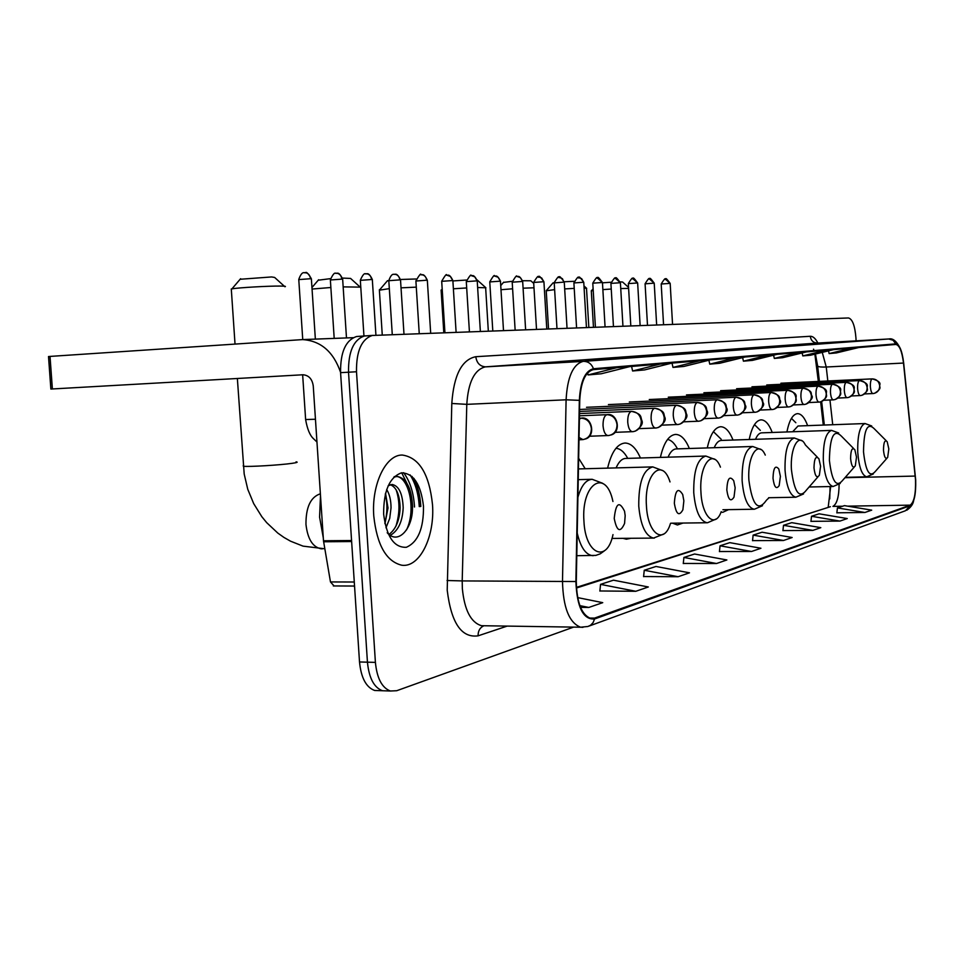 <?xml version="1.0" encoding="UTF-8"?>
<svg xmlns="http://www.w3.org/2000/svg" width="964" height="964" viewBox="0 0 964 964"><rect width="100%" height="100%" fill="white"/><g stroke="black" fill="none" stroke-linecap="round" stroke-linejoin="round"><path stroke-width="1.45" d="M585.208 468.745L578.641 458.262M640.421 457.996C636.12 448.127 630.962 443.139 624.961 443.03C617.177 443.85 611.393 452.224 607.609 468.13M689.356 448.501C685.488 439.186 680.873 434.487 675.535 434.415C668.763 435.174 663.726 442.85 660.4 457.406M733.026 440.042C729.519 431.221 725.374 426.787 720.602 426.727C714.661 427.45 710.215 434.511 707.287 447.935M772.236 432.474C769.043 424.1 765.308 419.894 761.006 419.846C755.74 420.521 751.812 427.064 749.209 439.5M807.627 425.654C804.723 417.689 801.325 413.677 797.433 413.64C792.733 414.267 789.227 420.376 786.901 431.956M818.328 381.443L814.881 354.174M813.833 350.077L813.544 349.149M823.28 425.076L820.653 401.868M829.739 498.942L830.076 486.543M766.766 499.882L769.067 497.725M721.072 512.053L722.723 512.33L728.555 509.631M672.583 523.187L677.403 524.982L682.97 523.054M623.045 538.358L626.407 539.201L630.95 538.286M354.632 587.317L354.186 586.04M420.159 505.522C419.352 494.05 416.629 484.338 411.99 476.385C416.629 484.338 419.352 494.05 420.159 505.522L420.22 506.522L420.159 505.522M409.543 488.664L401.711 472.806L409.543 488.664M365.236 335.882L356.499 336.532C345.618 340.244 340.316 352.282 340.581 372.658L359.512 661.967C361.078 677.825 366.115 687.32 374.635 690.465L379.37 690.634M367.959 335.761L364.356 336.002C353.535 339.726 348.257 351.788 348.522 372.2L367.441 662.172C369.007 678.066 374.02 687.585 382.503 690.742L387.215 690.899M432.487 504.461C429.245 473.987 419.183 457.514 402.301 455.044C385.817 454.562 371.333 484.482 373.779 516.041C376.96 545.106 386.299 561.494 401.795 565.229C419.75 567.904 435.005 536.49 432.487 504.461C429.245 473.987 419.183 457.514 402.301 455.044C385.817 454.562 371.333 484.482 373.779 516.041C376.96 545.106 386.299 561.494 401.795 565.229C419.75 567.904 435.005 536.49 432.487 504.461M915.535 480C915.872 493.93 914.077 502.316 910.161 505.148L594.499 618.117L590.751 618.454C581.617 614.936 576.797 602.645 576.291 581.557L579.75 400.458C580.738 382.178 585.244 371.911 593.258 369.646L895.797 344.449C899.46 345.088 902.027 351.282 903.497 363.054L915.535 480M915.692 479.952L903.666 362.934C902.147 350.872 899.52 344.522 895.773 343.871L593.463 368.742C585.1 370.815 580.4 381.346 579.34 400.349L575.882 581.533C576.978 607.296 583.196 619.78 594.547 618.996L910.185 505.726C914.209 502.822 916.041 494.231 915.692 479.952M403.579 472.697C409.784 480.879 413.399 491.857 414.424 505.63L414.508 507.016M373.116 335.352L364.356 336.002C353.535 339.726 348.257 351.788 348.522 372.2L367.441 662.172C369.007 678.066 374.02 687.585 382.503 690.742L374.635 690.465M599.885 590.968L635.782 591.293L648.326 586.98L613.478 580.183L600.548 584.365L599.873 591.089M643.615 576.544L678.138 576.725L689.489 572.821L655.978 566.471L644.253 570.254L643.591 576.665M683.283 563.458L716.541 563.518L726.868 559.964L694.574 554.011L683.91 557.457L683.271 563.578M836.86 512.8L864.901 512.487L871.697 510.149L844.464 505.63L837.427 507.908L836.848 512.896M810.953 521.343L839.909 521.09L847.248 518.56L819.123 513.812L811.519 516.27L810.941 521.44M782.925 530.586L812.857 530.393L820.81 527.657L791.745 522.657L783.515 525.308L782.913 530.694M752.535 540.623L783.503 540.491L792.143 537.514L762.078 532.224L753.137 535.116L752.523 540.72M719.433 551.529L751.522 551.492L760.945 548.251L729.796 542.648L720.06 545.793L719.421 551.637M856.092 340.846L855.936 337.858C854.923 325.699 852.441 319.072 848.489 317.963L372.249 335.472C361.476 339.208 356.234 351.294 356.499 371.755L375.406 662.389C376.972 678.307 381.961 687.85 390.408 691.007L396.71 690.718L573.616 627.106M665.353 354.969L630.396 356.945L665.353 354.969M622.093 358.114L585.751 360.162L622.093 358.114M574.098 361.608L536.285 363.729L574.098 361.608M772.839 347.136L741.497 348.92L772.839 347.136M802.771 344.955L772.477 346.678L802.771 344.955M830.329 342.943L801.024 344.618L830.329 342.943M855.803 341.087L827.413 342.714L855.803 341.087M704.551 352.113L670.884 354.017L704.551 352.113M740.231 349.51L707.757 351.354L740.231 349.51M580.533 607.368L588.811 607.453L602.741 602.657L577.653 597.608M751.522 551.492L720.06 545.793M783.503 540.491L753.137 535.116M812.857 530.393L783.515 525.308M839.909 521.09L811.519 516.27M864.901 512.487L837.427 507.908M716.541 563.518L683.91 557.457M678.138 576.725L644.253 570.254M635.782 591.293L600.548 584.365M588.811 607.453L579.846 605.633M735.496 357.801L709.769 364.151L719.686 363.271L745.16 356.993M709.769 364.151L708.901 360.235M768.272 355.077L743.425 361.175L752.51 360.367L777.117 354.33M743.425 361.175L742.629 357.62M798.349 352.571L774.321 358.427L782.696 357.692L806.482 351.896M774.321 358.427L773.598 355.198M826.04 350.257L802.795 355.909L810.531 355.222L833.559 349.631M802.795 355.909L802.132 352.957M851.634 348.137L829.124 353.583L836.282 352.945L858.599 347.558M829.124 353.583L828.51 350.86M699.659 360.789L672.98 367.404L683.838 366.453L710.239 359.909M672.98 367.404L672.029 363.091M660.28 364.067L632.601 370.983L644.53 369.935L671.92 363.091M632.601 370.983L631.601 366.453M616.827 367.682L588.076 374.936L601.259 373.767L629.697 366.609M588.076 374.936L587.63 372.899M602.476 282.826L610.983 282.235M620.262 281.862L622.587 282.018L628.552 287.38M628.612 288.393L620.744 288.573M611.248 289.043L602.874 289.598M593.222 290.453L591.306 290.947M883.494 450.248C884.265 457.334 885.651 459.72 887.675 457.418L888.82 448.899L887.181 441.681C884.807 439.488 883.578 442.343 883.494 450.248M795.83 422.726L791.444 418.364M845.308 477.325L866.72 476.819C861.973 475.517 858.972 467.323 857.743 452.224C857.43 435.126 859.876 425.57 865.057 423.545L798.023 426.004L792.685 431.752M552.95 282.994L564.265 282.115L567.037 328.254M564.241 281.765L574.062 281.295M586.678 288.357L584.1 288.091M574.231 288.393L564.675 288.911M554.625 289.622L546.227 290.779M850.597 458.587C851.477 466.202 853.044 468.649 855.309 465.889L856.502 457.093L854.839 449.742C852.164 447.055 850.742 450.007 850.597 458.587M760.331 430.39L754.475 424.63M809.121 486.989L833.161 486.483C827.943 485.097 824.666 476.493 823.328 460.696C823.039 442.621 825.774 432.523 831.546 430.39L761.632 432.848C759.283 432.993 757.246 435.15 755.523 439.295M503.473 282.404L512.221 281.307M522.572 280.717L530.839 280.789L533.719 283.392M533.984 287.79L523.078 288.188M512.607 288.79L500.991 289.718M813.99 467.853C815.014 476.12 816.797 478.59 819.352 475.252L820.581 466.19L818.918 458.78C815.869 455.454 814.231 458.478 813.99 467.853M721.192 439.247L713.408 431.631M768.633 497.725L795.842 497.219C790.058 495.725 786.455 486.7 785.033 470.119C784.744 450.947 787.841 440.235 794.3 437.993L721.253 440.44C718.542 440.608 716.192 443.03 714.228 447.706M452.887 280.946L466.407 280.042M485.904 287.79L477.626 287.501M466.684 287.947L453.381 288.778M442.235 289.851L441.138 290.393M773.008 478.24C774.213 487.266 776.273 489.736 779.177 485.615L780.394 476.361L778.804 469.01C775.309 464.805 773.381 467.889 773.008 478.24M677.451 448.875C674.523 443.199 671.209 440.066 667.534 439.476M722.94 509.727L754.065 509.233C747.654 507.606 743.666 498.087 742.123 480.687C741.858 460.262 745.377 448.863 752.679 446.489L676.222 448.911C673.041 449.091 670.329 451.839 668.064 457.177M477.06 279.873L485.591 287.513M387.191 281.03L388.805 280.452M400.47 279.488L416.111 278.982M416.291 287.139L401.024 287.838M389.323 288.634L379.382 290.176M726.808 489.941C728.29 499.93 730.688 502.316 734.014 497.099L735.158 487.82L733.725 480.759C729.7 475.3 727.386 478.361 726.808 489.941M627.745 458.37C624.274 451.983 620.346 448.634 615.936 448.332M670.715 523.211L706.998 522.753C699.828 520.958 695.418 510.908 693.743 492.604C693.502 470.733 697.538 458.551 705.853 456.056L625.672 458.43C621.925 458.611 618.731 461.768 616.104 467.902M318.228 280.211L330.411 278.644M342.485 278.078L350.583 278.427L359.717 286.694M360.187 287.127L343.16 286.874M330.857 287.501L312.059 289.043M674.342 503.232C676.222 514.451 679.066 516.644 682.886 509.787L683.862 500.822L682.705 494.508C678.066 487.133 675.282 490.049 674.342 503.232M240.12 279.271L271.595 276.945L274.644 277.451L284.308 286.212M284.91 286.754C286.416 286.344 284.874 286.115 280.283 286.067C268.715 285.922 238.638 287.646 231.963 288.839L231.336 289.622M614.225 518.463C616.827 531.417 620.274 533.068 624.576 523.416L625.178 515.68L624.552 511.233C619.298 500.605 615.863 503.015 614.225 518.463M340.557 372.285C333.411 351.691 320.759 340.798 302.6 339.593L50.02 356.415L52.381 388.962L303.021 374.767C308.817 375.285 312.228 379.021 313.252 385.949L323.482 540.768L351.571 540.527M48.513 356.572L50.02 356.415M52.381 388.962L50.863 389.046L48.513 356.523M334.038 585.907L330.471 581.943L323.482 540.768M320.494 495.496L319.578 517.102L323.289 537.816M386.672 489.459C389.564 494.207 391.023 500.34 391.035 507.871L389.721 518.391L385.986 527.778M385.528 493.219L388.01 507.932L384.961 523.741M388.131 485.784L391.999 484.446C398.855 485.76 402.578 493.496 403.181 507.667C402.554 521.536 398.252 530.766 390.275 535.357M390.251 484.687C396.397 487.097 399.686 494.773 400.132 507.715C399.626 520.259 395.915 529.164 388.998 534.442M423.485 506.245C420.931 484.434 413.616 473.3 401.53 472.83C389.516 477.18 383.552 490.929 383.636 514.089C386.504 536.683 394.059 547.757 406.314 547.299C418.002 542.166 423.738 528.477 423.485 506.245M387.203 532.743C398.132 545.431 413.038 528.32 412.459 507.185M394.409 476.565L395.614 476.481C408.387 475.613 416.665 508.835 406.543 529.899M396.144 489.796C399.964 501.268 399.891 513.378 395.939 526.151M385.287 494.134C387.588 503.449 387.444 513.137 384.841 523.175M393.782 477.18L397.156 476.433C406.507 478.168 411.664 488.411 412.628 507.172M359.512 661.967L375.406 662.389M340.581 372.658L356.499 371.755M815.219 355.812L815.845 355.668M910.161 505.148L847.573 506.148M842.632 506.233L832.944 506.389C836.921 504.076 838.969 496.761 839.114 484.422M507.197 626.094L478.096 635.83C478.011 630.974 479.891 627.648 483.723 625.853M483.976 625.756L484.832 625.756M478.096 635.83C461.479 638.168 451.188 622.937 447.212 590.161L451.803 403.47C453.779 375.153 461.78 359.572 475.794 356.704L810.29 336.279C812.977 336.195 815.496 338.46 817.87 343.039M575.882 581.533L462.202 580.918L462.346 588.618C464.479 610.14 470.878 622.503 481.506 625.708L580.593 627.215C569.146 622.78 563.109 607.441 562.494 581.208L566.097 399.795C567.362 377.081 573.014 364.296 583.051 361.404L888.688 338.979L893.098 340.256L895.773 343.871M593.463 368.742C591.631 363.982 588.414 361.524 583.81 361.343L485.193 366.886C474.372 369.754 468.239 382.238 466.793 404.35L462.202 580.918L447.043 580.497M579.34 400.349L566.097 399.795L466.793 404.35L451.803 403.47M817.496 343.064L485.507 366.85L817.496 343.064L888.688 338.979L583.051 361.404L485.507 366.85C479.952 366.392 476.71 363.006 475.794 356.704M582.943 627.347L580.593 627.215L587.907 626.492L590.534 625.274L593.101 622.599L594.547 618.996M589.269 625.998L905.437 510.751L910.185 505.726M816.87 343.1L817.327 343.064C813.255 342.786 810.905 340.521 810.29 336.279M594.499 618.117L589.353 618.057M576.436 588.028L828.944 507.172M915.234 476.071L844.97 477.698M903.497 363.054L826.244 367.007L822.256 352.378M832.727 424.726L829.956 399.988M827.823 380.985L826.244 367.007C821.521 367.212 818.653 366.923 817.665 366.139L815.411 354.041M817.593 365.489L819.388 381.383M886.205 440.717L873.938 428.438C867.275 422.232 863.804 430.052 863.515 451.899C865.696 471.456 869.612 477.987 875.276 471.492L886.808 458.406M853.598 448.489L841.403 436.15C833.884 428.594 829.884 436.668 829.401 460.358C831.908 481.41 836.33 488.061 842.681 480.313L854.212 467.142M817.315 457.129L805.374 444.934C799.096 431.836 789.914 447.621 791.444 469.769C794.348 492.58 799.385 499.304 806.555 489.941L817.942 476.879M765.283 455.092C758.379 439.247 747.172 455.803 748.908 480.313C752.366 505.244 758.162 511.944 766.296 500.412M762.488 505.714L754.438 509.233M720.445 467.142C712.974 447.477 698.924 464.66 700.949 492.206C701.985 517.017 715.107 528.983 721.217 511.691M716.312 518.945L707.528 522.753M670.004 481.928C662.268 456.767 644.048 474.035 646.434 505.726C647.615 533.948 664.051 545.263 670.462 523.488M578.436 468.926L652.785 466.901C643.241 469.528 638.566 482.615 638.758 506.136C640.566 525.404 645.494 536.056 653.52 538.093L654.303 538.105M243.277 465.455L243.326 466.263C248.748 466.974 280.259 465.082 292.104 463.335C297.045 462.624 298.37 462.13 296.069 461.852M322.482 548.817L321.181 548.817C312.71 547.166 307.637 539.009 305.962 524.344C305.865 507.317 310.577 497.159 320.108 493.881L320.385 493.833M612.935 501.509C606.103 467.673 581.027 483.169 583.943 521.223C585.353 554.649 607.115 563.506 612.996 534.61M577.219 533.056C580.448 546.889 585.449 554.421 592.233 555.626L593.402 555.65M602.657 483.289L592.161 479.301C586.004 479.662 581.256 485.663 577.894 497.34M665.437 279.15L670.185 283.452L672.547 324.398M872.998 393.565L873.396 393.529C877.445 392.722 879.554 390.179 879.698 385.889C879.035 381.455 876.541 379.117 872.227 378.876L872.227 378.876C870.878 379.503 870.263 382.057 870.359 386.552C870.721 390.902 871.577 393.24 872.938 393.565L872.998 393.565M872.36 378.864L872.263 378.876C878.108 380.551 880.638 382.515 879.831 384.744C878.927 387.612 882.795 387.817 874.685 393.276M661.208 284.006L669.86 283.392M649.387 278.861L654.231 283.259L656.653 324.976M860.334 395.565L860.744 395.541C864.865 394.71 866.998 392.119 867.154 387.745C866.479 383.226 863.937 380.828 859.539 380.587C858.153 381.226 857.502 383.841 857.599 388.42C857.972 392.866 858.864 395.252 860.274 395.577L860.334 395.565M645.085 283.814L653.881 283.187M632.709 278.56L637.65 283.042L640.132 325.579M847.151 397.662L847.573 397.626C851.766 396.794 853.935 394.143 854.092 389.685C853.393 385.058 850.814 382.624 846.344 382.371C844.886 383.033 844.211 385.696 844.307 390.372C844.693 394.903 845.621 397.337 847.079 397.662L847.151 397.662M628.335 283.609L637.276 282.97M615.369 278.247L620.406 282.826L622.949 326.206M833.414 399.831L833.848 399.807C838.102 398.951 840.319 396.252 840.463 391.697C839.764 386.974 837.126 384.491 832.583 384.226C831.064 384.901 830.353 387.636 830.462 392.408C830.848 397.023 831.812 399.506 833.342 399.843L833.414 399.831M610.911 283.392L620.021 282.753M597.331 277.921L602.452 282.597L605.067 326.868M819.099 402.108L819.521 402.072C823.859 401.205 826.112 398.445 826.269 393.794C825.533 388.974 822.858 386.431 818.231 386.166L818.231 386.166C816.653 386.865 815.906 389.649 816.002 394.529C816.412 399.241 817.412 401.771 819.014 402.121L819.099 402.108M818.412 386.154L818.279 386.154C824.377 387.793 827.1 389.89 826.425 392.456C825.618 395.662 829.341 396.204 820.979 401.771M592.788 283.175L602.042 282.512M578.533 277.584L581.617 278.644L583.762 282.356L586.449 327.543M804.133 404.482L804.579 404.446C808.989 403.567 811.278 400.747 811.435 395.999C810.688 391.071 807.965 388.468 803.253 388.191C801.602 388.902 800.819 391.758 800.915 396.746C801.337 401.554 802.385 404.133 804.048 404.494L804.133 404.482M573.893 282.946L583.316 282.271M558.927 277.234L562.422 278.668L563.795 282.018M788.504 406.965L788.95 406.928C793.456 406.025 795.782 403.145 795.939 398.289C795.18 393.252 792.396 390.589 787.588 390.3C785.865 391.035 785.058 393.963 785.154 399.06C785.588 403.976 786.672 406.615 788.407 406.965L788.504 406.965M554.204 282.705L556.975 328.616M538.478 276.861L541.66 277.969L543.925 281.85L546.781 328.989M772.164 409.555L772.61 409.519C777.201 408.603 779.563 405.651 779.719 400.687C778.948 395.529 776.116 392.806 771.224 392.505C769.405 393.276 768.561 396.264 768.657 401.482C769.103 406.507 770.236 409.194 772.056 409.567L772.164 409.555M533.658 282.452L543.431 281.753M517.114 276.475L520.355 277.608L522.681 281.584L525.621 329.76M755.041 412.267L755.511 412.231C760.174 411.303 762.584 408.29 762.741 403.193C761.946 397.915 759.054 395.132 754.077 394.818C752.173 395.614 751.281 398.674 751.378 404.012C751.848 409.146 753.029 411.905 754.933 412.279L755.041 412.267M512.209 282.199L522.151 281.476M494.785 276.078L498.075 277.234L500.473 281.307L503.497 330.58M737.099 415.11L737.568 415.074C742.328 414.122 744.786 411.038 744.943 405.832C744.136 400.422 741.183 397.566 736.098 397.252C734.11 398.06 733.17 401.205 733.267 406.675C733.749 411.929 734.99 414.749 736.978 415.123L737.099 415.11M489.772 281.922L499.906 281.187M471.408 275.656L474.758 276.837L477.228 281.018L480.361 331.423M718.276 418.099L718.758 418.063C723.603 417.087 726.109 413.93 726.266 408.591C725.434 403.06 722.422 400.12 717.24 399.795C715.155 400.638 714.155 403.856 714.252 409.459C714.758 414.845 716.047 417.725 718.132 418.111L718.276 418.099M466.299 281.633L476.626 280.886M446.922 275.21L450.333 276.427L452.875 280.705L456.105 332.303M698.49 421.232L698.984 421.196C703.937 420.208 706.479 416.966 706.636 411.495C705.781 405.82 702.708 402.807 697.418 402.47C695.225 403.338 694.176 406.651 694.273 412.399C694.803 417.906 696.153 420.846 698.334 421.256L698.49 421.232M441.693 281.331L452.237 280.572M421.244 274.752L421.786 274.74C424.594 275.138 426.209 276.969 426.654 280.235L427.341 280.379L430.679 333.231M677.68 424.534L678.186 424.497C683.235 423.485 685.838 420.171 685.982 414.556C685.115 408.724 681.97 405.639 676.571 405.29C674.258 406.181 673.161 409.579 673.258 415.484C673.8 421.123 675.222 424.148 677.511 424.558L677.68 424.534M415.906 281.018L426.654 280.235M394.276 274.27L394.83 274.258C397.686 274.656 399.337 276.535 399.795 279.885L400.53 280.054L403.988 334.207M655.761 428.016L656.279 427.98C661.437 426.932 664.088 423.533 664.232 417.774C663.328 411.785 660.123 408.616 654.616 408.254C652.182 409.182 651.013 412.676 651.11 418.738C651.664 424.509 653.158 427.606 655.58 428.028L655.761 428.016M388.817 280.693L399.795 279.885M365.934 273.752L366.501 273.74C369.405 274.162 371.08 276.09 371.55 279.524L372.333 279.693L375.924 335.231M632.649 431.679L633.167 431.643C638.433 430.583 641.132 427.088 641.289 421.172C640.361 415.014 637.084 411.761 631.456 411.375C628.877 412.339 627.636 415.942 627.733 422.16C628.323 428.088 629.89 431.269 632.432 431.703L632.649 431.679M360.343 280.343L371.55 279.524M336.099 273.222L336.665 273.21C339.629 273.631 341.34 275.608 341.822 279.138L342.666 279.331L346.486 337.93M608.224 435.547L608.754 435.511C614.128 434.427 616.888 430.836 617.032 424.75C616.092 418.436 612.743 415.074 606.983 414.677C604.259 415.677 602.946 419.388 603.042 425.787C603.657 431.86 605.308 435.126 607.995 435.571L608.224 435.547M330.363 279.982L341.822 279.138M304.648 272.655L305.227 272.643C308.239 273.077 309.986 275.102 310.48 278.729L311.384 278.933L315.361 339.111M579.039 437.463L582.931 439.608C588.426 438.5 591.245 434.812 591.378 428.546C590.402 422.039 586.98 418.581 581.099 418.171L579.388 419.147M305.624 419.533L315.445 419.244M298.768 279.596L310.48 278.729M351.631 541.539L323.603 541.768M330.471 581.943L354.282 582.015M419.268 506.606L419.207 505.546C418.316 493.207 415.279 483 410.074 474.891M420.81 506.474L420.75 505.413C420.039 495.098 417.774 486.085 413.93 478.361M356.499 336.532L372.249 335.472M900.46 348.835C896.761 341.28 892.893 338.002 888.88 338.979M913.631 500.75C913.041 504.305 910.751 507.462 906.763 510.233M390.408 691.007L382.503 690.742M824.328 425.04L821.665 401.53M830.667 486.531L828.184 507.329L830.366 506.715L576.4 587.377M593.125 288.826L591.486 290.706M593.463 327.29L591.293 290.742M866.72 476.819L873.3 473.975M865.057 423.545L871.709 425.968M553.131 282.789L546.443 290.489M548.528 328.929L546.214 290.538M833.161 486.483L840.259 483.446M831.546 430.39L838.644 432.981M588.835 327.459L586.51 288.405M583.967 285.922L586.474 288.164M503.69 282.163L500.738 285.585M795.842 497.219L803.542 493.966M794.3 437.993L801.915 440.777M442.187 289.14L441.464 289.971M443.802 332.761L441.114 290.043M752.679 446.489L760.861 449.513M488.326 331.134L485.651 287.85M387.516 280.657L379.792 289.658M382.262 335.002L379.358 289.73M705.853 456.056L714.698 459.346M318.614 279.753L311.95 287.537M611.935 538.442L653.52 538.093L663.967 533.923M652.785 466.901L662.401 470.504M240.602 278.717L231.963 288.839M324.808 548.793L303.045 546.13L290.55 541.19L283.97 537.442L277.777 533.056L266.691 522.657L261.847 516.728L253.713 503.654L247.76 489.278L244.193 474.047L237.361 378.491M235.023 344.04L231.288 288.959M576.785 555.698L595.848 555.397L600.186 553.854L604.151 551.034M578.231 479.65L591.667 479.313M670.185 283.416C667.04 279.102 665.606 277.68 665.883 279.138C664.558 281.223 667.136 274.439 661.196 283.958L663.557 324.723M864.624 393.939L873.396 393.529M780.912 383.214L872.263 378.876M654.231 283.199C651.049 278.825 649.591 277.367 649.844 278.849C648.507 280.97 651.122 274.065 645.085 283.753L647.495 325.314M862.069 395.264C870.299 389.721 866.407 389.444 867.275 386.456C867.925 384.094 865.359 382.13 859.587 380.587L766.729 384.973M851.561 395.951L860.744 395.541M637.65 282.994C634.408 278.524 632.926 277.042 633.179 278.548C631.866 280.693 634.408 273.692 628.335 283.549L630.805 325.928M848.935 397.349C857.237 391.77 853.369 391.408 854.212 388.335C854.839 385.901 852.236 383.913 846.38 382.359L751.968 386.805M837.945 398.06L847.573 397.626M620.406 282.765C617.105 278.21 615.586 276.692 615.851 278.235C614.526 280.428 617.105 273.282 610.911 283.332L613.453 326.555M835.246 399.518C843.536 393.999 839.789 393.541 840.632 390.42C841.331 387.938 838.668 385.877 832.631 384.226L736.604 388.709M823.762 400.253L833.848 399.807M602.452 282.536C599.09 277.885 597.535 276.343 597.801 277.909C596.475 280.15 599.09 272.86 592.776 283.115L595.403 327.218M808.941 402.542L819.521 402.072M720.602 390.697L818.279 386.154M583.762 282.295C580.352 277.548 578.774 275.969 579.015 277.572C577.689 279.849 580.316 272.414 573.893 282.874L576.58 327.905M806.073 404.133C811.447 400.132 813.351 397.288 811.76 395.602C810.375 393.372 813.736 391.264 803.301 388.179L703.901 392.758M793.456 404.94L804.579 404.446M564.265 282.042C560.807 277.198 559.192 275.596 559.421 277.222C558.06 279.548 560.747 271.956 554.204 282.633M790.504 406.603C798.999 400.976 795.372 400.229 796.119 396.819C796.698 394.059 793.878 391.89 787.648 390.287L686.476 394.915M777.261 407.435L788.95 406.928M543.925 281.777C540.406 276.837 538.756 275.198 538.972 276.849C537.659 279.211 540.25 271.499 533.658 282.38L536.514 329.363M774.225 409.17C779.695 405.169 781.647 402.193 780.093 400.265C778.683 397.855 781.937 395.565 771.284 392.505L668.281 397.18M760.307 410.049L772.61 409.519M522.681 281.5C518.994 273.812 517.343 277.343 517.62 276.463L516.812 276.499C516.969 274.752 515.427 276.62 512.197 282.103L515.138 330.146M757.174 411.869C762.717 407.808 764.705 404.784 763.139 402.795C761.741 400.337 764.994 397.963 754.137 394.818L649.242 399.53M742.545 412.785L755.511 412.231M500.461 281.211C496.858 273.487 495.014 276.885 495.303 276.065L494.472 276.102C494.64 274.306 493.074 276.21 489.76 281.825L492.797 330.965M739.304 414.701C744.919 410.592 746.943 407.459 745.353 405.314C743.943 402.723 746.98 400.253 736.171 397.24L629.311 402M723.892 415.653L737.568 415.074M477.228 280.91C473.601 273.053 471.625 276.463 471.938 275.644L471.095 275.68C471.276 273.836 469.673 275.788 466.287 281.536L469.42 331.821M720.554 417.665C726.169 413.628 728.218 410.459 726.711 408.182C725.302 405.483 728.398 402.904 717.324 399.783L608.417 404.591M704.298 418.653L718.758 418.063M452.875 280.596C449.152 272.547 447.224 276.053 447.465 275.198L446.609 275.234C446.766 273.366 445.127 275.367 441.693 281.223L444.934 332.713M700.864 420.774C706.564 416.677 708.648 413.387 707.094 410.929C705.672 408.073 708.456 405.374 697.514 402.458L586.51 407.302M683.693 421.822L698.984 421.196M427.329 280.259C423.521 272.017 421.557 275.62 421.786 274.74L420.931 274.776C421.075 272.86 419.388 274.909 415.894 280.898L419.244 333.652M680.138 424.052C685.862 419.991 687.983 416.641 686.476 413.99C685.043 411.001 687.754 408.182 676.68 405.278L579.569 409.459M661.991 425.148L678.186 424.497M400.518 279.922C396.614 271.474 394.601 275.15 394.83 274.258L393.975 274.294C394.481 275.102 392.035 271.655 388.805 280.56L392.276 334.641M658.328 427.498C664.124 423.389 666.257 419.918 664.75 417.123C663.316 414.002 665.811 411.062 654.725 408.242L579.533 411.447M639.096 428.643L656.279 427.98M372.333 279.548C368.32 270.884 366.272 274.668 366.501 273.74L365.79 273.764C365.922 275.017 364.729 270.185 360.331 280.199L363.946 336.026M635.312 431.137C641.156 427.028 643.325 423.449 641.831 420.425C640.373 417.123 642.614 414.05 631.577 411.363L579.497 413.556M614.899 432.342L633.167 431.643M342.654 279.162C338.629 270.33 336.424 274.125 336.665 273.21L335.966 273.222C336.062 274.547 335.002 269.474 330.363 279.825L334.195 338.388M611.007 434.981C621.888 432.233 617.418 412.484 607.127 414.665L579.448 415.809M589.317 436.246L608.754 435.511M311.372 278.765C305.106 268.076 305.528 274.439 305.227 272.643L304.323 272.679C304.853 273.535 302.202 269.848 298.768 279.427L302.744 339.581M585.281 439.042C596.391 436.162 591.727 415.894 581.256 418.159L579.4 418.231M578.99 439.789L582.931 439.608M302.648 374.791L305.636 419.689C307.299 429.016 309.854 435.294 313.3 438.512L316.951 442.006M302.6 339.593L353.186 337.677M333.315 585.943L354.547 586.04M395.614 476.481L397.156 476.433"/></g></svg>
